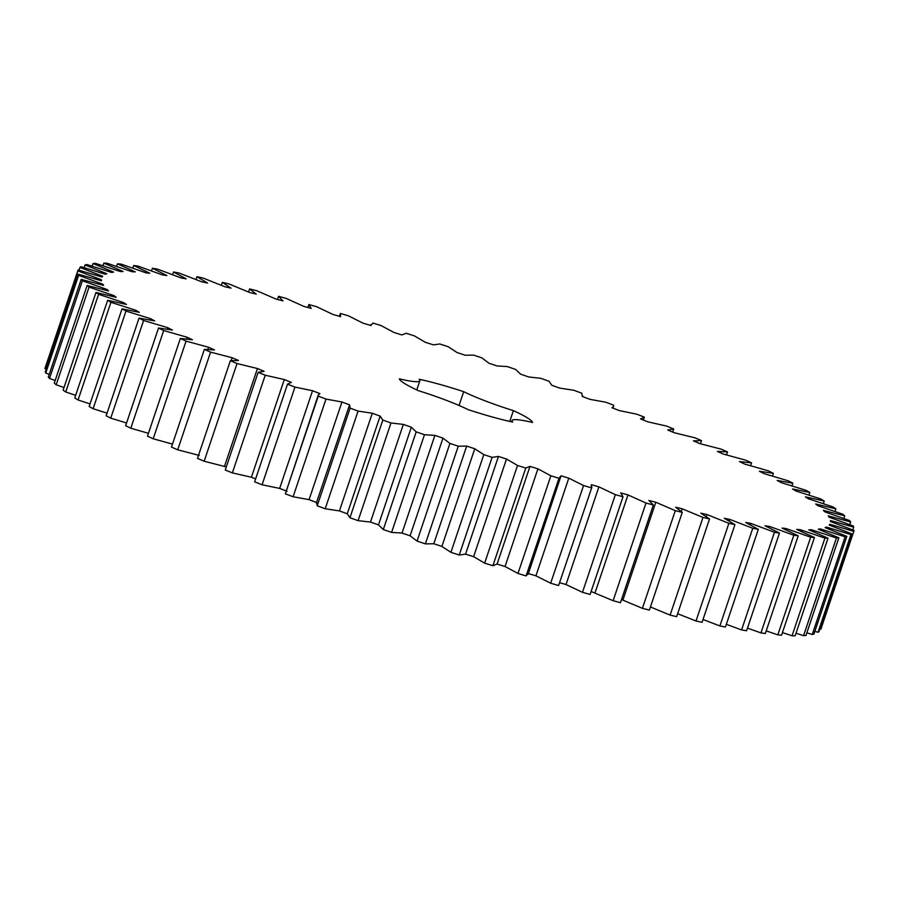 <?xml version="1.0" encoding="UTF-8"?>
<svg xmlns="http://www.w3.org/2000/svg" width="899" height="899" viewBox="0 0 899 899"><rect width="100%" height="100%" fill="white"/><g stroke="black" fill="none" stroke-linecap="round" stroke-linejoin="round"><path stroke-width="1.35" d="M103.857 263.149L106.947 263.216L131.872 271.689L135.198 271.88L117.432 263.812L121.185 264.126L145.874 272.802L149.83 273.24L133.659 265.508L138.041 266.093L162.314 274.88L166.866 275.566L152.414 268.239L157.404 269.071L181.059 277.915L186.172 278.836L173.563 271.981L179.103 273.049L201.972 281.893L207.613 283.05L196.926 276.701L202.994 278.005L224.896 286.77L231.021 288.141L222.345 282.365L228.885 283.893L249.652 292.512L256.215 294.097L249.607 288.927L256.586 290.669L276.049 299.075L283.005 300.873L278.533 296.333L285.871 298.288L303.896 306.413L311.189 308.391L308.874 304.547L316.527 306.671L332.978 314.47L340.552 316.628L340.406 313.481L348.329 315.785L363.072 323.179L370.86 325.494L372.905 323.078L381.019 325.539L393.953 332.484L401.898 334.934L406.101 333.271L414.349 335.866L425.373 342.305L433.43 344.868L439.757 343.98L448.084 346.677L457.108 352.565L465.199 355.24L473.616 355.116L481.943 357.914L488.91 363.196L496.978 365.949L507.407 366.601L515.689 369.467L520.532 374.108L528.522 376.928L540.895 378.344L549.053 381.255L551.739 385.233L559.583 388.076L573.798 390.256L581.788 393.2L582.294 396.47L589.935 399.336L605.892 402.246L613.635 405.191L613.59 406.337L611.972 407.73L619.344 410.596L636.919 414.225L644.358 417.158L640.526 418.945L647.595 421.777L666.642 426.092L673.733 428.992L667.755 430.014L674.452 432.801L694.837 437.779L701.512 440.611L693.455 440.87L699.725 443.589L721.29 449.185L727.516 451.927L717.413 451.41L723.212 454.04L745.799 460.209L751.519 462.861L739.472 461.569L744.754 464.086L768.184 470.784L773.342 473.312L759.43 471.267L764.161 473.649L788.266 480.83L792.839 483.213L777.163 480.426L781.31 482.662L805.886 490.27L809.842 492.483L792.536 488.977L796.053 491.045L820.933 499.012L824.226 501.058L805.414 496.855L808.28 498.743L833.272 507.025L835.879 508.868L815.708 504.002L817.91 505.699L842.812 514.217L844.723 515.857L823.338 510.362L824.855 511.846L849.488 520.543L850.679 521.959L828.26 515.88L829.069 517.15L853.241 525.96L853.713 527.151L830.418 520.532L830.519 521.566L854.05 530.421L853.792 531.376L829.799 524.274L829.193 525.072L851.904 533.894L850.926 534.602L826.406 527.061L825.113 527.623L846.824 536.366L845.127 536.804L820.281 528.893L818.292 529.208L838.834 537.793L836.441 537.984L811.449 529.758L808.785 529.814L828.013 538.175L824.934 538.108L799.998 529.623L796.671 529.444L814.438 537.512L810.696 537.197L785.996 528.522L782.04 528.084L798.211 535.815L793.828 535.231L769.566 526.443L765.004 525.758L779.455 533.085L774.466 532.253L750.811 523.409L745.698 522.476L758.318 529.342L752.766 528.275L729.898 519.431L724.257 518.274L734.944 524.623L728.875 523.319L706.985 514.554L700.849 513.172L709.525 518.959L702.984 517.431L682.217 508.812L675.655 507.216L682.262 512.396L675.295 510.654L655.821 502.249L648.864 500.451L653.348 504.991L645.999 503.035L627.974 494.911L620.681 492.933L623.007 496.776L615.343 494.652L598.891 486.853L591.328 484.696L591.463 487.842L583.552 485.539L568.797 478.144L561.01 475.829L558.976 478.246L550.862 475.785L537.917 468.84L529.972 466.39L525.769 468.053L517.521 465.457L506.497 459.018L498.451 456.445L492.113 457.344L483.797 454.636L474.762 448.758L466.671 446.084L458.254 446.207L449.927 443.409L442.96 438.128L434.891 435.374L424.463 434.723L416.181 431.857L411.337 427.216L403.348 424.395L390.975 422.979L382.817 420.069L380.131 416.091L372.287 413.248L358.072 411.068L350.093 408.124L349.576 404.853L341.935 401.988L325.977 399.077L318.235 396.133L318.28 394.987L319.898 393.593L312.526 390.728L294.951 387.098L287.511 384.165L291.343 382.378L284.286 379.547L265.227 375.22L258.148 372.332L264.115 371.298L257.429 368.523L237.033 363.544L230.358 360.713L238.415 360.454L232.156 357.735L210.58 352.138L204.365 349.396L214.456 349.913L208.658 347.284L186.071 341.114L180.362 338.462L192.408 339.755L187.127 337.237L163.685 330.54L158.527 328.011L172.439 330.057L167.708 327.674L143.604 320.493L139.042 318.111L154.707 320.898L150.571 318.662L125.984 311.054L122.039 308.84L139.334 312.346L135.828 310.279L110.937 302.311L107.655 300.266L126.456 304.469L123.59 302.581L98.598 294.299L95.991 292.456L116.162 297.322L113.971 295.625L89.057 287.107L87.147 285.466L108.532 290.961L107.015 289.478L82.382 280.78L81.191 279.364L103.621 285.433L102.801 284.174L78.629 275.364L78.157 274.173L101.463 280.791L101.351 279.746L77.82 270.902L78.078 269.947L102.081 277.049L102.677 276.251L79.966 267.419L80.944 266.722L105.464 274.262L106.767 273.701L85.057 264.958L86.754 264.508L111.588 272.431L113.589 272.116L93.035 263.531L95.44 263.34L120.421 271.565L123.084 271.509L103.857 263.149L102.969 265.756M339.26 316.257L340.406 313.481M370.86 325.494L370.894 324.663L370.635 325.427M582.44 396.515L582.642 395.92L582.294 396.47M558.594 585.519L591.935 487.078L558.594 585.519L550.671 583.215L535.928 575.821L528.14 573.506L526.095 575.922L517.981 573.461L505.047 566.516L497.102 564.066L492.899 565.729L484.651 563.134L473.627 556.695L465.57 554.132L459.243 555.02L450.916 552.323L441.892 546.435L433.801 543.76L425.384 543.884L417.057 541.086L410.09 535.804L402.022 533.051L391.593 532.399L383.311 529.533L378.468 524.892L370.478 522.072L358.105 520.656L349.947 517.745L347.261 513.767L339.417 510.924L325.202 508.744L317.212 505.8L316.706 502.53L309.065 499.664L293.108 496.754L285.365 493.809L318.28 394.987M561.01 475.829L528.106 574.337M316.358 503.08L349.576 404.853M463.704 391.672A54.198 6.046 -161.4 0 0 513.385 410.618A70.246 7.833 -161.4 0 1 532.523 422.485A54.198 6.046 -161.4 0 0 512.014 420.53A54.198 6.046 -161.4 0 0 512.7 422.058A70.246 7.833 -161.4 0 1 468.177 409.652A54.198 6.046 -161.4 0 0 418.484 390.705A70.246 7.833 -161.4 0 1 399.347 378.839A54.198 6.046 -161.4 0 0 419.855 380.794A54.198 6.046 -161.4 0 0 419.17 379.266A70.246 7.833 -161.4 0 1 463.704 391.672L459.052 405.471M853.792 531.376L820.922 629.053L819.978 628.783M851.904 533.894L819.034 631.581L818.056 632.278L814.865 631.334M846.824 536.366L813.943 634.042L812.246 634.492L806.852 632.817M838.834 537.793L805.965 635.469L803.56 635.66L796.031 633.244M828.013 538.175L795.143 635.851L792.053 635.784L782.445 632.593M814.438 537.512L781.568 635.188L777.815 634.874L766.218 630.873M798.211 535.815L765.341 633.492L760.959 632.907L747.474 628.109M779.455 533.085L746.586 630.761L741.596 629.929L726.358 624.311M758.318 529.342L725.437 627.019L719.897 625.951L703.018 619.501M734.944 524.623L702.074 622.299L696.006 620.995L677.644 613.702M709.525 518.959L676.655 616.635L670.115 615.107L650.438 606.96M682.262 512.396L649.393 610.073L642.414 608.331L621.512 599.554M653.348 504.991L620.467 602.667L613.129 600.712L591.126 591.508M623.007 496.776L590.126 594.453L582.473 592.329L566.022 584.53L559.74 582.743M287.028 491.27L279.656 488.404L262.081 484.775L254.642 481.842L287.511 384.165M255.619 478.909L251.405 477.223L232.358 472.908L225.267 470.008L258.148 372.332M226.312 466.929L204.163 461.221L197.488 458.389L230.358 360.713M199.275 455.411L177.71 449.815L171.484 447.073L204.365 349.396M172.484 444.106L153.201 438.791L147.481 436.139L180.362 338.462M148.436 433.318L130.816 428.216L125.658 425.688L158.527 328.011M126.568 422.968L110.734 418.17L106.161 415.788L139.042 318.111M107.06 413.135L93.114 408.73L89.158 406.517L122.039 308.84M90.046 403.898L78.067 399.988L74.774 397.942L107.655 300.266M75.651 395.335L65.728 391.975L63.121 390.132L95.991 292.456M63.998 387.525L56.188 384.783L54.277 383.143L87.147 285.466M55.165 380.502L49.512 378.457L48.321 377.041L81.191 279.364M49.22 374.344L45.759 373.04L45.287 371.849L78.157 274.173M46.22 369.073L44.95 368.579L45.208 367.624L78.078 269.947M117.432 263.812L116.555 266.407M93.035 263.531L92.148 266.183M133.659 265.508L132.782 268.127M85.057 264.958L84.135 267.666M152.414 268.239L151.526 270.891M79.966 267.419L79.022 270.217M173.563 271.981L172.642 274.689M77.82 270.902L44.95 368.579M101.351 279.746L101.048 280.668M196.926 276.701L195.982 279.499M78.629 275.364L45.759 373.04M102.801 284.174L102.486 285.118M222.345 282.365L221.356 285.298M82.382 280.78L49.512 378.457M107.015 289.478L106.689 290.456M249.607 288.927L248.562 292.04M89.057 287.107L56.188 384.783M113.971 295.625L113.622 296.659M278.533 296.333L277.488 299.446M98.598 294.299L65.728 391.975M123.59 302.581L123.219 303.682M308.874 304.547L307.874 307.492M110.937 302.311L78.067 399.988M135.828 310.279L135.423 311.47M125.984 311.054L93.114 408.73M150.571 318.662L150.122 319.977M143.604 320.493L110.734 418.17M167.708 327.674L167.214 329.158M163.685 330.54L130.816 428.216M187.127 337.237L186.543 338.957M186.071 341.114L153.201 438.791M208.658 347.284L207.95 349.385M210.58 352.138L177.71 449.815M232.156 357.735L231.2 360.578M237.033 363.544L204.163 461.221M257.429 368.523L224.548 466.199M265.227 375.22L232.358 472.908M284.286 379.547L251.405 477.223M294.951 387.098L262.081 484.775M312.526 390.728L279.656 488.404M318.235 396.133L285.365 493.809M325.977 399.077L293.108 496.754M341.935 401.988L309.065 499.664M350.093 408.124L317.212 505.8M358.072 411.068L325.202 508.744M644.358 417.158L643.381 420.091M372.287 413.248L339.417 510.924M380.131 416.091L347.261 513.767M382.817 420.069L349.947 517.745M390.975 422.979L358.105 520.656M673.733 428.992L672.688 432.071M403.348 424.395L370.478 522.072M411.337 427.216L378.468 524.892M416.181 431.857L383.311 529.533M424.463 434.723L391.593 532.399M701.512 440.611L700.456 443.758M434.891 435.374L402.022 533.051M442.96 438.128L410.09 535.804M449.927 443.409L417.057 541.086M458.254 446.207L425.384 543.884M727.516 451.927L726.516 454.894M466.671 446.084L433.801 543.76M474.762 448.758L441.892 546.435M483.797 454.636L450.916 552.323M492.113 457.344L459.243 555.02M751.519 462.861L750.564 465.682M498.451 456.445L465.57 554.132M506.497 459.018L473.627 556.695M517.521 465.457L484.651 563.134M525.769 468.053L492.899 565.729M773.342 473.312L772.432 476.032M529.972 466.39L497.102 564.066M537.917 468.84L505.047 566.516M550.862 475.785L517.981 573.461M558.976 478.246L526.095 575.922M792.839 483.213L791.94 485.865M568.797 478.144L535.928 575.821M583.552 485.539L550.671 583.215M809.842 492.483L808.954 495.102M598.891 486.853L566.022 584.53M615.343 494.652L582.473 592.329M824.226 501.058L823.349 503.665M627.974 494.911L595.104 592.587M645.999 503.035L613.129 600.712M835.879 508.868L835.002 511.475M655.821 502.249L622.951 599.925M675.295 510.654L642.414 608.331M844.723 515.857L843.835 518.498M682.217 508.812L681.318 511.486M702.984 517.431L670.115 615.107M850.679 521.959L849.78 524.656M706.985 514.554L706.299 516.588M728.875 523.319L696.006 620.995M853.713 527.151L852.78 529.927M729.898 519.431L729.336 521.117M752.766 528.275L719.897 625.951M829.799 524.274L829.485 525.185M750.811 523.409L750.328 524.859M774.466 532.253L741.596 629.929M850.926 534.602L818.056 632.278M826.406 527.061L826.091 528.005M769.566 526.443L769.128 527.735M793.828 535.231L760.959 632.907M845.127 536.804L812.246 634.492M820.281 528.893L819.955 529.871M785.996 528.522L785.602 529.702M810.696 537.197L777.815 634.874M836.441 537.984L803.56 635.66M811.449 529.758L811.112 530.781M799.998 529.623L799.627 530.725M824.934 538.108L792.053 635.784M513.385 410.618L509.755 421.417M612.994 408.124L613.59 406.337M511.576 421.822L512.014 420.53M416.788 389.919L419.855 380.794"/></g></svg>
